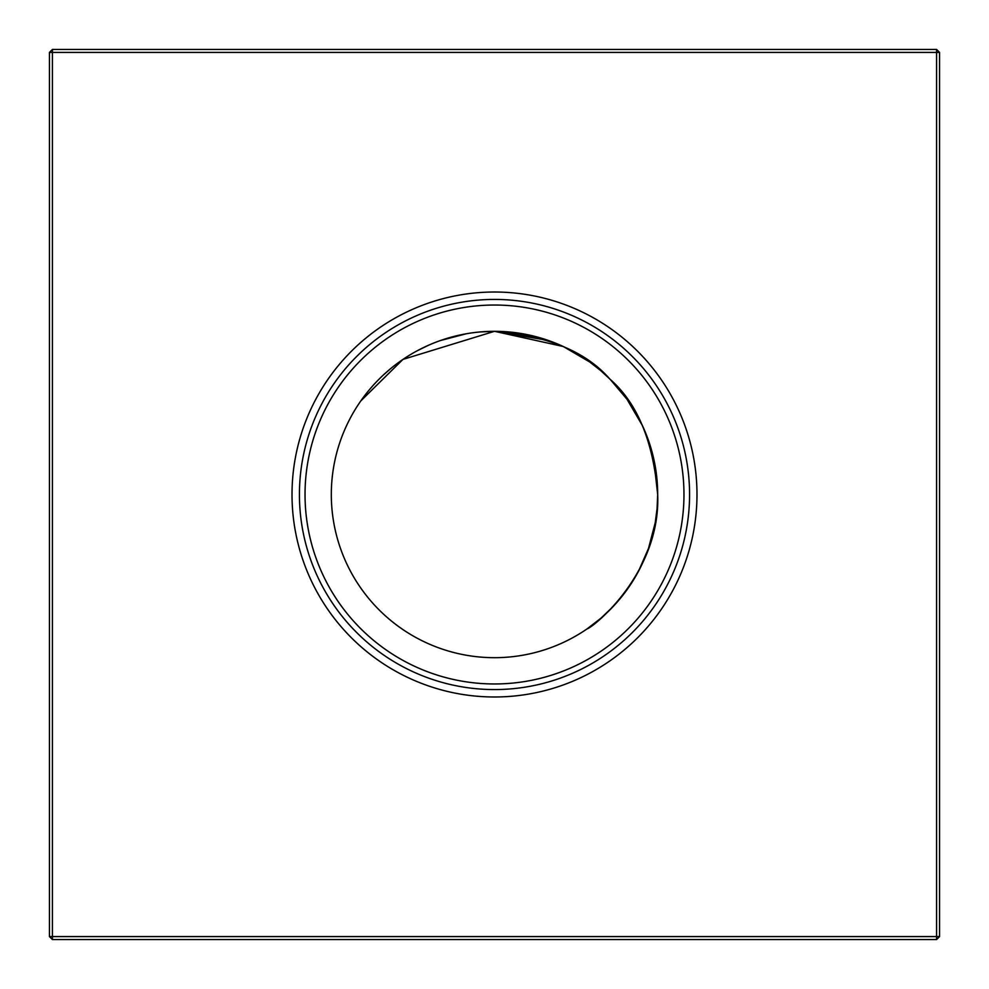 <?xml version="1.0" encoding="UTF-8"?>
<svg xmlns="http://www.w3.org/2000/svg" width="989" height="989" viewBox="0 0 989 989"><rect width="100%" height="100%" fill="white"/><g stroke="black" fill="none" stroke-linecap="round" stroke-linejoin="round"><path stroke-width="1.48" d="M360.812 400.916L402.956 359.403L494.5 331.315L480.407 331.921M466.326 333.763L440.501 340.513M428.732 345.149L417.741 350.489L428.732 345.149M390.173 369.021L382.805 375.523L390.173 369.021M364.508 395.86L362.988 397.887L364.508 395.86M494.352 331.315L480.444 331.921M466.178 333.788L440.55 340.488M547.782 340.253L563.26 346.509L547.782 340.253L563.26 346.509L547.782 340.253L563.26 346.509L494.5 331.315C547.547 335.679 586.007 351.614 609.892 379.108C637.398 403.018 653.333 441.477 657.685 494.5A163.185 163.185 0 0 0 494.5 331.315A163.185 163.185 0 0 0 331.315 494.5A163.185 163.185 0 0 0 494.5 657.685A163.185 163.185 0 0 0 657.685 494.5C660.875 572.656 593.425 627.36 587.046 628.905C593.276 627.323 660.85 572.977 657.685 494.5L657.079 508.593M587.046 628.905L600.842 618.273M600.916 618.212L613.378 606.294M620.078 598.716L626.482 590.458M626.593 590.309L638.498 571.271L648.561 548.289M648.487 548.499L655.237 522.674L657.067 508.667M619.992 598.815L613.477 606.183M657.685 494.648L657.079 508.556L657.685 494.512L653.568 458.068M655.213 522.822L648.512 548.45L655.213 522.822M643.851 560.269L638.511 571.246L643.851 560.269M292.015 494.5A202.485 202.485 0 0 0 494.5 696.985A202.485 202.485 0 0 0 696.985 494.5A202.485 202.485 0 0 0 494.5 292.015A202.485 202.485 0 0 0 292.015 494.5M299.432 494.5A195.068 195.068 0 0 0 494.5 689.568A195.068 195.068 0 0 0 689.568 494.5A195.068 195.068 0 0 0 494.5 299.432A195.068 195.068 0 0 0 299.432 494.5M305.032 494.5A189.468 189.468 0 0 0 494.5 683.968A189.468 189.468 0 0 0 683.968 494.5A189.468 189.468 0 0 0 494.5 305.032A189.468 189.468 0 0 0 305.032 494.5M52.417 49.45L936.583 49.45L939.55 52.417L939.55 936.583L936.583 939.55L52.417 939.55L52.417 936.583L936.583 936.583L936.583 52.417L52.417 52.417L52.417 936.583L49.45 936.583L49.45 52.417L52.417 52.417L52.417 49.45L49.45 52.417M609.286 378.515L600.632 370.541L609.286 378.515M600.496 370.418L589.617 361.9L600.496 370.418M653.531 457.932L648.574 440.735L653.531 457.932M642.454 425.653L626.952 399.185L642.454 425.653M610.485 379.714L627.1 399.383M642.541 425.851L648.809 441.415M494.5 331.315L548.265 340.426M563.347 346.546L589.815 362.048M936.583 939.55L936.583 936.583L939.55 936.583M936.583 49.45L936.583 52.417L939.55 52.417M49.45 936.583L52.417 939.55"/></g></svg>
